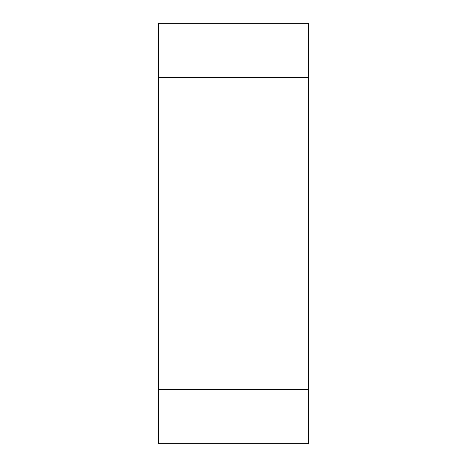 <?xml version="1.0" encoding="UTF-8"?>
<svg xmlns="http://www.w3.org/2000/svg" width="467" height="467" viewBox="0 0 467 467"><rect width="100%" height="100%" fill="white"/><g stroke="black" fill="none" stroke-linecap="round" stroke-linejoin="round"><path stroke-width="0.7" d="M158.447 77.388L158.447 443.65L308.553 443.65L308.553 23.35L158.447 23.35L158.447 77.388L308.553 77.388M158.447 389.612L308.553 389.612"/></g></svg>
